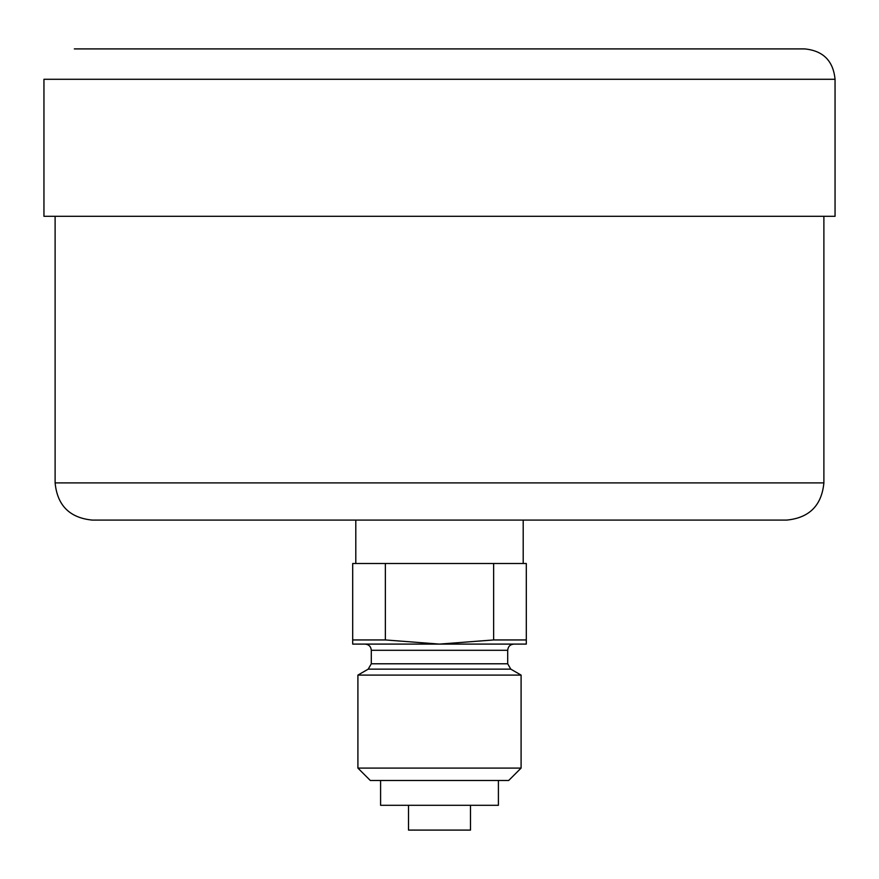 <?xml version="1.0" encoding="UTF-8"?>
<svg xmlns="http://www.w3.org/2000/svg" width="879" height="879" viewBox="0 0 879 879"><rect width="100%" height="100%" fill="white"/><g stroke="black" fill="none" stroke-linecap="round" stroke-linejoin="round"><path stroke-width="1.32" d="M55.113 216.311L55.113 482.901C57.311 505.491 69.716 517.896 92.306 520.093L786.694 520.093C809.284 517.896 821.689 505.491 823.887 482.901L823.887 216.311M470.496 805.296L470.496 830.095L408.504 830.095L408.504 805.296M835.05 79.286L43.95 79.286L43.95 216.311L835.05 216.311L835.05 79.286C833.248 60.838 823.129 50.707 804.67 48.905L74.33 48.905M493.635 563.494L526.301 563.494L526.301 644.098L352.699 644.098L352.699 563.494L385.365 563.494L385.365 639.945L439.5 644.098L493.635 639.945L493.635 563.494L385.365 563.494M355.797 563.494L355.797 520.093M380.596 780.486L380.596 805.296L498.404 805.296L498.404 780.486M365.104 644.098C368.872 644.461 370.938 646.526 371.301 650.295L371.301 663.788L368.202 669.15L357.907 675.094L521.093 675.094L510.798 669.15L507.699 663.788L507.699 650.295C508.062 646.526 510.128 644.461 513.896 644.098M357.907 768.092L370.312 780.486L508.688 780.486L521.093 768.092L357.907 768.092L357.907 675.094M526.301 639.945L493.635 639.945M385.365 639.945L352.699 639.945M55.113 482.901L823.887 482.901M368.202 669.15L510.798 669.15M371.301 663.788L507.699 663.788M371.301 650.295L507.699 650.295M523.203 563.494L523.203 520.093M521.093 768.092L521.093 675.094"/></g></svg>
